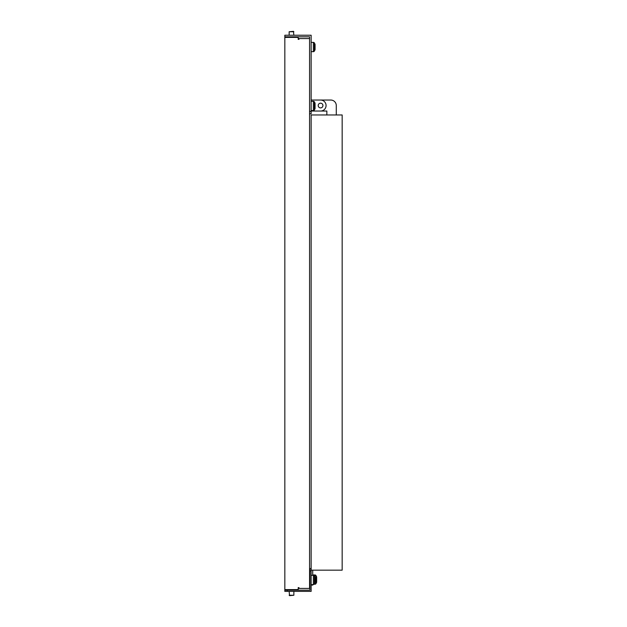 <?xml version="1.0" encoding="UTF-8"?>
<svg xmlns="http://www.w3.org/2000/svg" width="627" height="627" viewBox="0 0 627 627"><rect width="100%" height="100%" fill="white"/><g stroke="black" fill="none" stroke-linecap="round" stroke-linejoin="round"><path stroke-width="0.94" d="M320.569 103.181A2.359 2.359 0 0 0 318.21 105.54A2.359 2.359 0 0 0 320.569 107.899A2.359 2.359 0 0 0 322.929 105.54A2.359 2.359 0 0 0 320.569 103.181A2.359 2.359 0 0 0 318.21 105.54A2.359 2.359 0 0 0 320.569 107.899A2.359 2.359 0 0 0 322.929 105.54A2.359 2.359 0 0 0 320.569 103.181M326.855 114.968L326.855 111.042L311.141 111.042L320.569 111.042A5.502 5.502 0 0 0 326.071 105.54A5.502 5.502 0 0 0 320.569 100.038L314.284 100.038M311.141 100.038L330.782 100.038L311.141 100.038M326.855 111.042L314.284 111.042M336.276 105.54L336.276 114.968L336.276 105.54A5.502 5.502 0 0 0 330.782 100.038M311.141 51.657L313.375 51.657A1.176 1.176 0 0 0 314.417 51.022L314.934 50.027A1.176 1.176 0 0 0 315.067 49.478L315.067 44.556A1.176 1.176 0 0 0 314.934 44.015L314.417 43.02A1.176 1.176 0 0 0 313.375 42.385L311.141 42.385M315.067 48.922L315.067 49.478M314.417 51.022L314.417 43.02A1.176 1.176 0 0 0 313.375 42.385L313.375 51.657M315.067 45.12L315.067 44.556A1.176 1.176 0 0 0 314.934 44.015L314.934 50.027M293.467 31.35L293.859 31.742L289.149 31.742L293.467 31.35L293.859 35.237M293.859 36.813L293.859 37.401M289.149 31.742L289.149 35.237M289.149 36.813L289.149 37.401M311.141 110.564L313.375 110.564A1.176 1.176 0 0 0 314.417 109.937L314.934 108.941A1.176 1.176 0 0 0 315.067 108.393L315.067 103.471A1.176 1.176 0 0 0 314.934 102.93L314.417 101.935A1.176 1.176 0 0 0 313.375 101.3L311.141 101.3M289.149 595.258L293.859 595.258L289.541 595.65L289.149 591.371M293.859 595.258L293.859 591.371M293.859 590.187L293.859 589.599M289.149 590.187L289.149 589.599M315.067 582.138L315.067 577.82M312.716 574.951L314.942 574.951A1.176 1.176 0 0 1 315.992 575.586L315.992 583.588A1.176 1.176 0 0 1 314.942 584.223L314.252 584.223M314.942 576.989L314.942 574.951A1.176 1.176 0 0 1 315.992 575.586L316.51 576.581A1.176 1.176 0 0 1 316.643 577.122L316.643 577.686M315.992 583.588L316.51 582.593A1.176 1.176 0 0 0 316.643 582.044L316.643 577.122A1.176 1.176 0 0 0 316.51 576.581L316.51 582.593A1.176 1.176 0 0 0 316.643 582.044L316.643 581.488M311.141 570.162L342.17 570.162L342.17 114.968L311.141 114.968L311.141 591.371L284.83 591.371L284.83 590.187L287.19 590.187L287.19 591.371M312.716 575.343L312.716 570.162M312.716 584.615L312.716 585.085L311.141 585.085M311.141 570.946L309.965 570.946L309.965 590.187L287.19 590.187M309.965 570.946L309.965 568.587L311.141 568.587M309.573 568.626L309.965 568.626M309.965 585.547L309.573 585.547M309.573 111.434L311.141 111.434L311.141 35.237L284.83 35.237L284.83 36.813L309.573 36.813L309.573 588.424L298.969 588.424L298.969 587.64L298.186 587.64L298.186 588.424M311.141 111.434L311.141 113.785L309.573 113.785M298.186 38.576L298.186 39.36L298.969 39.36L298.969 38.576L309.573 38.576M298.969 39.36L298.186 39.36L298.186 37.401L284.83 37.401L284.83 589.599L298.186 589.599L298.186 587.64L298.969 587.64M314.934 108.941L314.934 102.93M314.417 109.937L314.417 101.935M313.375 110.564L313.375 101.3M315.067 582.444L314.934 576.973L314.417 575.978L313.375 575.343L311.141 575.343M314.934 582.985L314.417 583.98L314.417 575.978M314.417 583.98L313.375 584.615L313.375 575.343M314.942 582.969L314.942 584.223M309.573 577.624L309.965 577.624M314.934 576.973L315.067 577.522M313.375 584.615L311.141 584.615M309.573 582.334L309.965 582.334"/></g></svg>
